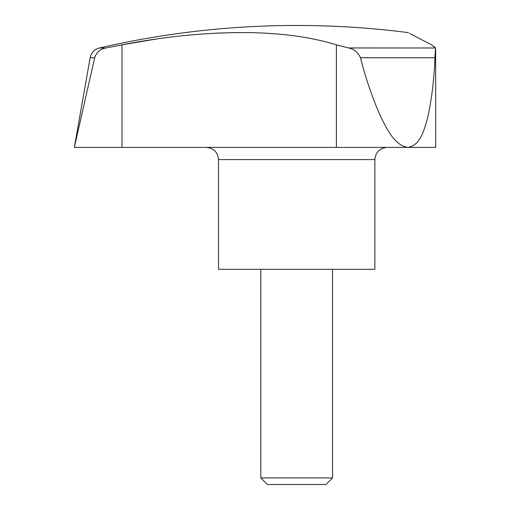 <?xml version="1.0" encoding="UTF-8"?>
<svg xmlns="http://www.w3.org/2000/svg" width="510" height="510" viewBox="0 0 510 510"><rect width="100%" height="100%" fill="white"/><g stroke="black" fill="none" stroke-linecap="round" stroke-linejoin="round"><path stroke-width="0.76" d="M374.869 159.585L218.509 159.585L218.509 269.325L374.869 269.325L374.869 159.585C375.589 152.184 379.657 148.117 387.064 147.396M408.599 32.933L407.86 32.557A875.071 875.071 0 0 0 99.412 47.991C94.375 49.393 91.29 52.651 90.149 57.751L74.345 147.396L94.669 57.751C96.415 52.358 100.151 49.1 105.882 47.991L121.992 44.848C165.884 36.248 208.188 32.168 248.918 32.621C282.381 33.124 311.546 37.198 336.396 44.848L348.693 47.991C354.036 48.979 357.963 52.23 360.487 57.751C365.389 77.303 371.924 96.511 380.097 115.375C386.408 128.137 394.313 145.439 407.86 147.396C420.948 145.439 424.798 128.137 428.196 115.375C432.046 96.511 434.284 77.303 434.915 57.751L435.495 47.991L431.683 44.848C400.082 28.522 400.082 28.522 431.683 44.848L431.734 44.874M260.827 269.325L260.827 477.902L267.425 484.5L325.954 484.5L332.552 477.902L332.552 269.325M260.827 477.902L332.552 477.902M435.655 49.196L435.655 147.396L74.345 147.396M113.571 46.486L107.336 47.704M409.683 33.488L431.683 44.848M434.22 46.461L435.495 47.991L348.521 47.953M336.396 44.848L336.396 147.396M241.102 32.557L231.106 32.653M220.804 32.959L210.624 33.456M157.023 38.907L121.992 44.848L121.992 147.396M90.149 57.751L94.669 57.751M360.487 57.751L434.915 57.751M99.412 47.991L105.882 47.991M218.509 159.585C217.789 152.184 213.722 148.117 206.314 147.396"/></g></svg>
